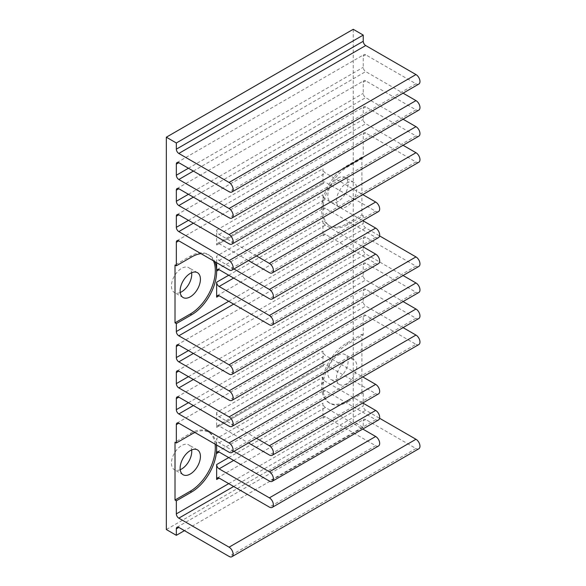<?xml version="1.0" encoding="UTF-8"?>
<svg xmlns="http://www.w3.org/2000/svg" width="586" height="586" viewBox="0 0 586 586"><rect width="100%" height="100%" fill="white"/><g stroke="black" fill="none" stroke-linecap="round" stroke-linejoin="round"><path stroke-width="0.44" stroke-dasharray="2.93 2.2" d="M180.224 469.708A14.35 8.285 -60 0 1 174.43 469.73A14.35 8.285 -60 0 1 172.225 458.237A14.35 8.285 -60 0 1 181.601 445.587A14.35 8.285 -60 0 1 188.773 444.877A14.35 8.285 -60 0 1 191.651 449.916M180.224 292.502A14.35 8.285 -60 0 1 174.43 292.524A14.35 8.285 -60 0 1 172.225 281.024A14.35 8.285 -60 0 1 181.601 268.381A14.35 8.285 -60 0 1 188.773 267.67A14.35 8.285 -60 0 1 191.651 272.71M337.954 355.321A14.35 8.285 -60 0 1 345.132 354.611A14.35 8.285 -60 0 1 347.33 366.104A14.35 8.285 -60 0 1 337.954 378.746A14.35 8.285 -60 0 1 330.782 379.457A14.35 8.285 -60 0 1 328.585 367.964A14.35 8.285 -60 0 1 337.954 355.321M346.634 360.331A14.35 8.285 -60 0 1 353.805 359.621A14.35 8.285 -60 0 1 356.01 371.114A14.35 8.285 -60 0 1 346.634 383.757A14.35 8.285 -60 0 1 339.462 384.467A14.35 8.285 -60 0 1 337.258 372.974A14.35 8.285 -60 0 1 346.634 360.331M337.954 178.115A14.35 8.285 -60 0 1 345.132 177.404A14.35 8.285 -60 0 1 347.33 188.897A14.35 8.285 -60 0 1 337.954 201.54A14.35 8.285 -60 0 1 330.782 202.251A14.35 8.285 -60 0 1 328.585 190.758A14.35 8.285 -60 0 1 337.954 178.115M346.634 183.118A14.35 8.285 -60 0 1 353.805 182.407A14.35 8.285 -60 0 1 356.01 193.907A14.35 8.285 -60 0 1 346.634 206.55A14.35 8.285 -60 0 1 339.462 207.261A14.35 8.285 -60 0 1 337.258 195.768A14.35 8.285 -60 0 1 346.634 183.118M378.497 446.012A5.662 3.267 60 0 1 375.67 445.734L325.406 416.719A3.494 2.014 -120 0 0 323.662 416.543A3.494 2.014 -120 0 0 322.937 418.14L322.937 403.19A3.494 2.014 -120 0 0 325.406 407.468L362.771 429.04M378.497 393.917A5.662 3.267 60 0 1 375.67 393.631L325.406 364.617A3.494 2.014 -120 0 0 323.662 364.441A3.494 2.014 -120 0 0 322.937 366.045L322.937 351.087A3.494 2.014 -120 0 0 325.406 355.365L362.771 376.945M256.485 438.306L219.113 416.734A3.494 2.014 60 0 1 216.644 412.456L322.937 351.087M215.084 444.144A35.402 20.437 120 0 0 207.979 431.655A35.402 20.437 120 0 0 190.274 433.413L175.009 442.225M378.497 211.561A5.662 3.267 60 0 1 375.67 211.275L325.406 182.261A3.494 2.014 -120 0 0 323.662 182.085A3.494 2.014 -120 0 0 322.937 183.689L322.937 168.731A3.494 2.014 -120 0 0 325.406 173.009L362.771 194.589M256.485 255.95L219.113 234.378A3.494 2.014 60 0 1 216.644 230.1L216.644 245.051A3.494 2.014 60 0 1 217.369 243.454A3.494 2.014 60 0 1 219.113 243.63L248.471 260.58M233.924 451.33L219.113 442.782A3.494 2.014 60 0 1 216.644 438.504L322.937 377.142A3.494 2.014 -120 0 0 325.406 381.42L362.771 402.992M378.497 419.964A5.662 3.267 60 0 1 375.67 419.686L325.406 390.664A3.494 2.014 -120 0 0 323.662 390.496A3.494 2.014 -120 0 0 322.937 392.093L322.937 387.265A35.402 20.437 -60 0 1 347.967 343.909L363.239 335.097L363.239 316.726A3.494 2.014 -120 0 1 363.957 315.122A3.494 2.014 -120 0 1 365.708 315.297L415.965 344.319L229.075 452.216M216.644 412.456L216.644 427.406A3.494 2.014 60 0 1 217.369 425.81A3.494 2.014 60 0 1 219.113 425.985L248.471 442.935M194.948 432.512A35.402 20.437 -60 0 1 209.312 432.424A35.402 20.437 -60 0 1 216.424 444.913M378.497 237.608A5.662 3.267 60 0 1 375.67 237.33L325.406 208.308A3.494 2.014 -120 0 0 323.662 208.14A3.494 2.014 -120 0 0 322.937 209.737L322.937 194.786A3.494 2.014 -120 0 0 325.406 199.064L362.771 220.636M378.497 263.663A5.662 3.267 60 0 1 375.67 263.378L325.406 234.363A3.494 2.014 -120 0 0 323.662 234.188A3.494 2.014 -120 0 0 322.937 235.784L322.937 220.834A3.494 2.014 -120 0 0 325.406 225.112L362.771 246.684M233.924 268.981L219.113 260.426A3.494 2.014 60 0 1 216.644 256.148L322.937 194.786M213.48 260.858A35.402 20.437 120 0 0 207.979 254.449A35.402 20.437 120 0 0 190.274 256.199L175.009 265.019M201.013 253.657A35.402 20.437 -60 0 1 209.312 255.218A35.402 20.437 -60 0 1 214.813 261.627M361.899 392.137L361.899 334.32L346.634 343.14A35.402 20.437 120 0 0 323.509 374.337A35.402 20.437 120 0 0 328.936 402.699A35.402 20.437 120 0 0 346.634 400.949L361.899 392.137L363.239 392.906L363.239 402.728M346.634 400.949L347.967 401.718A35.402 20.437 -60 0 1 330.27 403.476A35.402 20.437 -60 0 1 322.937 387.265L322.937 377.142M361.899 157.114L346.634 165.933A35.402 20.437 120 0 0 323.509 197.13A35.402 20.437 120 0 0 328.936 225.493A35.402 20.437 120 0 0 346.634 223.742L361.899 214.93L361.899 157.114L363.239 157.883L347.967 166.702A35.402 20.437 -60 0 0 324.842 197.9A35.402 20.437 -60 0 0 330.27 226.269A35.402 20.437 -60 0 0 347.967 224.511L363.239 215.699L363.239 220.373M353.226 29.3L353.226 421.642L166.336 529.539M363.239 403.256L363.239 405.973A3.494 2.014 -120 0 0 365.708 410.251L379.589 418.265M418.8 448.795A5.662 3.267 60 0 1 415.965 448.517L365.708 419.503A3.494 2.014 -120 0 0 363.957 419.327A3.494 2.014 -120 0 0 363.239 420.924L363.239 427.421L353.226 421.642M418.8 84.091A5.662 3.267 60 0 1 415.965 83.805L365.708 54.791A3.494 2.014 -120 0 0 363.957 54.615A3.494 2.014 -120 0 0 363.239 56.219L363.239 67.317A3.494 2.014 -120 0 0 365.708 71.595L403.073 93.167M418.8 110.139A5.662 3.267 60 0 1 415.965 109.86L365.708 80.839A3.494 2.014 -120 0 0 363.957 80.67A3.494 2.014 -120 0 0 363.239 82.267L363.239 93.364A3.494 2.014 -120 0 0 365.708 97.642L403.073 119.214M418.8 136.186A5.662 3.267 60 0 1 415.965 135.908L365.708 106.894A3.494 2.014 -120 0 0 363.957 106.718A3.494 2.014 -120 0 0 363.239 108.315L363.239 119.419A3.494 2.014 -120 0 0 365.708 123.697L403.073 145.269M418.8 162.241A5.662 3.267 60 0 1 415.965 161.963L365.708 132.941A3.494 2.014 -120 0 0 363.957 132.773A3.494 2.014 -120 0 0 363.239 134.37L363.239 157.883M361.899 214.93L363.239 215.699M363.239 220.907L363.239 223.618A3.494 2.014 -120 0 0 365.708 227.895L379.589 235.909M418.8 266.447A5.662 3.267 60 0 1 415.965 266.161L365.708 237.147A3.494 2.014 -120 0 0 363.957 236.971A3.494 2.014 -120 0 0 363.239 238.568L363.239 249.673A3.494 2.014 -120 0 0 365.708 253.95L403.073 275.523M418.8 292.495A5.662 3.267 60 0 1 415.965 292.216L365.708 263.195A3.494 2.014 -120 0 0 363.957 263.026A3.494 2.014 -120 0 0 363.239 264.623L363.239 275.72A3.494 2.014 -120 0 0 365.708 279.998L403.073 301.57M418.8 318.542A5.662 3.267 60 0 1 415.965 318.264L365.708 289.25A3.494 2.014 -120 0 0 363.957 289.074A3.494 2.014 -120 0 0 363.239 290.671L363.239 301.768A3.494 2.014 -120 0 0 365.708 306.046L403.073 327.625M418.8 344.597A5.662 3.267 60 0 1 415.965 344.319M361.899 334.32L363.239 335.097M363.239 427.421L184.436 530.645M347.967 401.718L363.239 392.906M216.644 445.038L216.644 438.504M216.644 262.682L216.644 256.148M322.937 418.14L325.406 416.719M375.67 393.631L269.377 455M219.113 416.734L325.406 355.365M190.274 433.413L191.615 434.182M216.644 245.051L322.937 183.689M219.113 243.63L325.406 182.261M375.67 211.275L269.377 272.644M216.644 230.1L322.937 168.731M219.113 234.378L325.406 173.009M219.113 442.782L325.406 381.42M375.67 419.686L269.377 481.047M322.937 392.093L325.406 390.664M375.67 445.734L269.377 507.102M219.113 425.985L325.406 364.617M228.73 457.585L322.937 403.19M233.668 460.435L325.406 407.468M216.644 427.406L322.937 366.045M375.67 237.33L269.377 298.699M322.937 209.737L325.406 208.308M322.937 235.784L325.406 234.363M375.67 263.378L269.377 324.747M228.73 275.23L322.937 220.834M233.668 278.079L325.406 225.112M219.113 260.426L325.406 199.064M190.274 256.199L191.615 256.976M346.634 343.14L347.967 343.909M346.634 165.933L347.967 166.702M346.634 223.742L347.967 224.511M365.708 419.503L363.239 420.924M415.965 448.517L229.075 556.422M363.239 316.726L365.708 315.297M363.239 290.671L365.708 289.25M415.965 318.264L229.075 426.168M363.239 264.623L365.708 263.195M415.965 292.216L229.075 400.113M363.239 238.568L365.708 237.147M415.965 266.161L229.075 374.066M363.239 134.37L365.708 132.941M415.965 161.963L229.075 269.86M363.239 108.315L365.708 106.894M415.965 135.908L229.075 243.813M363.239 82.267L365.708 80.839M415.965 109.86L229.075 217.758M363.239 56.219L365.708 54.791M415.965 83.805L229.075 191.71M228.73 483.633L363.239 405.973M233.668 486.483L365.708 410.251M188.428 402.699L363.239 301.768M193.365 405.549L365.708 306.046M188.428 376.644L363.239 275.72M193.365 379.501L365.708 279.998M188.428 350.596L363.239 249.673M193.365 353.446L365.708 253.95M228.73 301.277L363.239 223.618M233.668 304.127L365.708 227.895M188.428 220.343L363.239 119.419M193.365 223.193L365.708 123.697M188.428 194.288L363.239 93.364M193.365 197.145L365.708 97.642M188.428 168.241L363.239 67.317M193.365 171.09L365.708 71.595M197.453 449.887L188.773 444.877M197.453 272.68L188.773 267.67M353.805 359.621L345.132 354.611M353.805 182.407L345.132 177.404M217.369 477.912L323.662 416.543M217.369 243.454L323.662 182.085M217.369 451.857L323.662 390.496M217.369 425.81L323.662 364.441M207.979 431.655L209.312 432.424M217.369 269.501L323.662 208.14M217.369 295.556L323.662 234.188M207.979 254.449L209.312 255.218M328.936 402.699L330.27 403.476M328.936 225.493L330.27 226.269M339.462 207.261L330.782 202.251M339.462 384.467L330.782 379.457M177.067 527.232L363.957 419.327M177.067 423.026L363.957 315.122M177.067 396.978L363.957 289.074M177.067 370.923L363.957 263.026M177.067 344.876L363.957 236.971M177.067 240.67L363.957 132.773M177.067 214.623L363.957 106.718M177.067 188.567L363.957 80.67M177.067 162.52L363.957 54.615M183.103 297.534L174.43 292.524M183.103 474.741L174.43 469.73"/><path stroke-width="0.88" d="M191.651 449.916A14.35 8.285 -60 0 1 181.601 469.02A14.35 8.285 -60 0 1 180.224 469.708M190.274 474.03A14.35 8.285 120 0 0 199.65 461.387A14.35 8.285 120 0 0 197.453 449.887A14.35 8.285 120 0 0 190.274 450.597A14.35 8.285 120 0 0 180.906 463.24A14.35 8.285 120 0 0 183.103 474.741A14.35 8.285 120 0 0 190.274 474.03M191.651 272.71A14.35 8.285 -60 0 1 181.601 291.813A14.35 8.285 -60 0 1 180.224 292.502M190.274 296.824A14.35 8.285 120 0 0 199.65 284.181A14.35 8.285 120 0 0 197.453 272.68A14.35 8.285 120 0 0 190.274 273.391A14.35 8.285 120 0 0 180.906 286.034A14.35 8.285 120 0 0 183.103 297.534A14.35 8.285 120 0 0 190.274 296.824M216.644 464.559L216.644 479.509A3.494 2.014 60 0 1 217.369 477.912A3.494 2.014 60 0 1 219.113 478.081L269.377 507.102A5.662 3.267 -120 0 0 272.204 507.381A5.662 3.267 -120 0 0 273.076 502.847A5.662 3.267 -120 0 0 269.377 497.851L219.113 468.837A3.494 2.014 60 0 1 216.644 464.559L228.73 457.585M362.771 376.945L375.67 384.387A5.662 3.267 60 0 1 379.369 389.375A5.662 3.267 60 0 1 378.497 393.917L272.204 455.278A5.662 3.267 -120 0 0 273.076 450.744A5.662 3.267 -120 0 0 269.377 445.748L256.485 438.306M248.471 442.935L269.377 455A5.662 3.267 -120 0 0 272.204 455.278M175.009 500.034L175.009 442.225L176.342 442.994L176.342 424.623A3.494 2.014 60 0 1 177.067 423.026A3.494 2.014 60 0 1 178.818 423.202L229.075 452.216A5.662 3.267 -120 0 0 231.91 452.495A5.662 3.267 -120 0 0 232.774 447.96A5.662 3.267 -120 0 0 229.075 442.965L178.818 413.95A3.494 2.014 60 0 1 176.342 409.673L176.342 398.575A3.494 2.014 60 0 1 177.067 396.978A3.494 2.014 60 0 1 178.818 397.147L229.075 426.168A5.662 3.267 -120 0 0 231.91 426.447A5.662 3.267 -120 0 0 232.774 421.905A5.662 3.267 -120 0 0 229.075 416.917L178.818 387.903A3.494 2.014 60 0 1 176.342 383.625L176.342 372.52A3.494 2.014 60 0 1 177.067 370.923A3.494 2.014 60 0 1 178.818 371.099L229.075 400.113A5.662 3.267 -120 0 0 231.91 400.392A5.662 3.267 -120 0 0 232.774 395.858A5.662 3.267 -120 0 0 229.075 390.869L178.818 361.848A3.494 2.014 60 0 1 176.342 357.57L176.342 346.473A3.494 2.014 60 0 1 177.067 344.876A3.494 2.014 60 0 1 178.818 345.044L229.075 374.066A5.662 3.267 -120 0 0 231.91 374.344A5.662 3.267 -120 0 0 232.774 369.803A5.662 3.267 -120 0 0 229.075 364.814L178.818 335.8A3.494 2.014 60 0 1 176.342 331.522L176.342 323.597L175.009 322.827L175.009 265.019L176.342 265.788L176.342 242.267A3.494 2.014 60 0 1 177.067 240.67A3.494 2.014 60 0 1 178.818 240.846L229.075 269.86A5.662 3.267 -120 0 0 231.91 270.139A5.662 3.267 -120 0 0 232.774 265.605A5.662 3.267 -120 0 0 229.075 260.609L178.818 231.595A3.494 2.014 60 0 1 176.342 227.317L176.342 216.219A3.494 2.014 60 0 1 177.067 214.623A3.494 2.014 60 0 1 178.818 214.791L229.075 243.813A5.662 3.267 -120 0 0 231.91 244.091A5.662 3.267 -120 0 0 232.774 239.549A5.662 3.267 -120 0 0 229.075 234.561L178.818 205.547A3.494 2.014 60 0 1 176.342 201.269L176.342 190.164A3.494 2.014 60 0 1 177.067 188.567A3.494 2.014 60 0 1 178.818 188.743L229.075 217.758A5.662 3.267 -120 0 0 231.91 218.043A5.662 3.267 -120 0 0 232.774 213.502A5.662 3.267 -120 0 0 229.075 208.513L178.818 179.492A3.494 2.014 60 0 1 176.342 175.214L176.342 164.117A3.494 2.014 60 0 1 177.067 162.52A3.494 2.014 60 0 1 178.818 162.688L229.075 191.71A5.662 3.267 -120 0 0 231.91 191.988A5.662 3.267 -120 0 0 232.774 187.454A5.662 3.267 -120 0 0 229.075 182.458L178.818 153.444A3.494 2.014 60 0 1 176.342 149.166L176.342 142.984L166.336 137.205L166.336 529.539L176.342 535.318L176.342 528.828A3.494 2.014 60 0 1 177.067 527.232A3.494 2.014 60 0 1 178.818 527.4L229.075 556.422A5.662 3.267 -120 0 0 231.91 556.7A5.662 3.267 -120 0 0 232.774 552.159A5.662 3.267 -120 0 0 229.075 547.17L178.818 518.156A3.494 2.014 60 0 1 176.342 513.878L176.342 500.803L175.009 500.034L190.274 491.222A35.402 20.437 120 0 0 215.084 444.144M216.424 444.913A35.402 20.437 -60 0 1 216.644 448.634A35.402 20.437 -60 0 1 191.615 491.991L176.342 500.803M176.342 442.994L191.615 434.182A35.402 20.437 -60 0 1 194.948 432.512M248.471 260.58L269.377 272.644A5.662 3.267 -120 0 0 272.204 272.922A5.662 3.267 -120 0 0 273.076 268.388A5.662 3.267 -120 0 0 269.377 263.392L256.485 255.95M362.771 194.589L375.67 202.031A5.662 3.267 60 0 1 379.369 207.019A5.662 3.267 60 0 1 378.497 211.561L272.204 272.922M216.644 445.038L216.644 453.461A3.494 2.014 60 0 1 217.369 451.857A3.494 2.014 60 0 1 219.113 452.033L269.377 481.047A5.662 3.267 -120 0 0 272.204 481.333A5.662 3.267 -120 0 0 273.076 476.792A5.662 3.267 -120 0 0 269.377 471.803L233.924 451.33M362.771 402.992L375.67 410.434A5.662 3.267 60 0 1 379.369 415.423A5.662 3.267 60 0 1 378.497 419.964L272.204 481.333M362.771 429.04L375.67 436.489A5.662 3.267 60 0 1 379.369 441.478A5.662 3.267 60 0 1 378.497 446.012L272.204 507.381M216.644 262.682L216.644 271.106A3.494 2.014 60 0 1 217.369 269.501A3.494 2.014 60 0 1 219.113 269.677L269.377 298.699A5.662 3.267 -120 0 0 272.204 298.977A5.662 3.267 -120 0 0 273.076 294.436A5.662 3.267 -120 0 0 269.377 289.447L233.924 268.981M362.771 220.636L375.67 228.079A5.662 3.267 60 0 1 379.369 233.074A5.662 3.267 60 0 1 378.497 237.608L272.204 298.977M216.644 282.203L216.644 297.153A3.494 2.014 60 0 1 217.369 295.556A3.494 2.014 60 0 1 219.113 295.725L269.377 324.747A5.662 3.267 -120 0 0 272.204 325.025A5.662 3.267 -120 0 0 273.076 320.491A5.662 3.267 -120 0 0 269.377 315.495L219.113 286.481A3.494 2.014 60 0 1 216.644 282.203L228.73 275.23M362.771 246.684L375.67 254.134A5.662 3.267 60 0 1 379.369 259.122A5.662 3.267 60 0 1 378.497 263.663L272.204 325.025M175.009 322.827L190.274 314.015A35.402 20.437 120 0 0 213.48 260.858M176.342 265.788L191.615 256.976A35.402 20.437 -60 0 1 201.013 253.657M214.813 261.627A35.402 20.437 -60 0 1 191.615 314.785L176.342 323.597M166.336 137.205L353.226 29.3L363.239 35.079L363.239 41.262A3.494 2.014 -120 0 0 365.708 45.54L415.965 74.561A5.662 3.267 60 0 1 419.664 79.549A5.662 3.267 60 0 1 418.8 84.091L231.91 191.988M363.239 402.728L363.239 403.256M379.589 418.265L415.965 439.273A5.662 3.267 60 0 1 419.664 444.261A5.662 3.267 60 0 1 418.8 448.795L231.91 556.7M403.073 93.167L415.965 100.609A5.662 3.267 60 0 1 419.664 105.597A5.662 3.267 60 0 1 418.8 110.139L231.91 218.043M403.073 119.214L415.965 126.664A5.662 3.267 60 0 1 419.664 131.652A5.662 3.267 60 0 1 418.8 136.186L231.91 244.091M403.073 145.269L415.965 152.712A5.662 3.267 60 0 1 419.664 157.7A5.662 3.267 60 0 1 418.8 162.241L231.91 270.139M363.239 220.373L363.239 220.907M379.589 235.909L415.965 256.917A5.662 3.267 60 0 1 419.664 261.905A5.662 3.267 60 0 1 418.8 266.447L231.91 374.344M403.073 275.523L415.965 282.965A5.662 3.267 60 0 1 419.664 287.953A5.662 3.267 60 0 1 418.8 292.495L231.91 400.392M403.073 301.57L415.965 309.012A5.662 3.267 60 0 1 419.664 314.008A5.662 3.267 60 0 1 418.8 318.542L231.91 426.447M403.073 327.625L415.965 335.067A5.662 3.267 60 0 1 419.664 340.056A5.662 3.267 60 0 1 418.8 344.597L231.91 452.495M176.342 142.984L363.239 35.079M184.436 530.645L176.342 535.318M216.644 479.509L219.113 478.081M375.67 384.387L269.377 445.748M190.274 491.222L191.615 491.991M375.67 202.031L269.377 263.392M375.67 410.434L269.377 471.803M216.644 453.461L219.113 452.033M219.113 468.837L233.668 460.435M375.67 436.489L269.377 497.851M375.67 228.079L269.377 289.447M216.644 271.106L219.113 269.677M216.644 297.153L219.113 295.725M219.113 286.481L233.668 278.079M375.67 254.134L269.377 315.495M190.274 314.015L191.615 314.785M176.342 149.166L363.239 41.262M176.342 528.828L178.818 527.4M176.342 513.878L228.73 483.633M178.818 518.156L233.668 486.483M415.965 439.273L229.075 547.17M176.342 424.623L178.818 423.202M176.342 398.575L178.818 397.147M176.342 409.673L188.428 402.699M178.818 413.95L193.365 405.549M415.965 335.067L229.075 442.965M176.342 372.52L178.818 371.099M176.342 383.625L188.428 376.644M178.818 387.903L193.365 379.501M415.965 309.012L229.075 416.917M176.342 346.473L178.818 345.044M176.342 357.57L188.428 350.596M178.818 361.848L193.365 353.446M415.965 282.965L229.075 390.869M176.342 331.522L228.73 301.277M178.818 335.8L233.668 304.127M415.965 256.917L229.075 364.814M176.342 242.267L178.818 240.846M176.342 216.219L178.818 214.791M176.342 227.317L188.428 220.343M178.818 231.595L193.365 223.193M415.965 152.712L229.075 260.609M176.342 190.164L178.818 188.743M176.342 201.269L188.428 194.288M178.818 205.547L193.365 197.145M415.965 126.664L229.075 234.561M176.342 164.117L178.818 162.688M176.342 175.214L188.428 168.241M178.818 179.492L193.365 171.09M415.965 100.609L229.075 208.513M178.818 153.444L365.708 45.54M415.965 74.561L229.075 182.458"/></g></svg>
